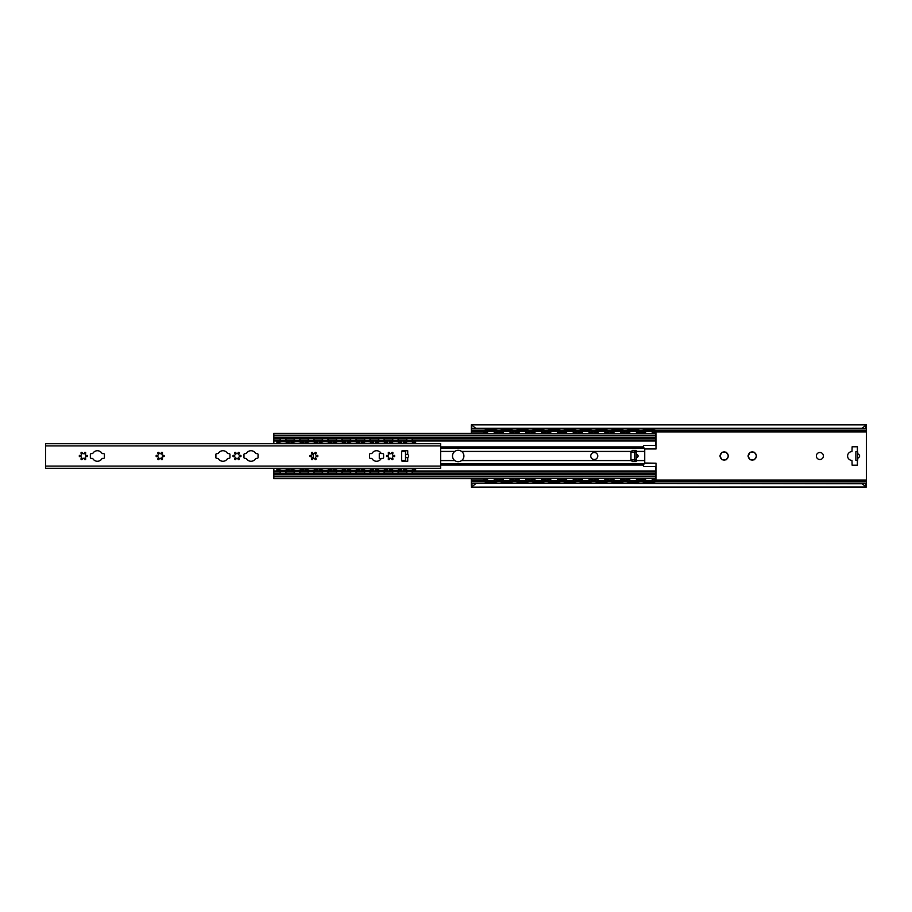<?xml version="1.0" encoding="UTF-8"?>
<svg xmlns="http://www.w3.org/2000/svg" width="912" height="912" viewBox="0 0 912 912"><rect width="100%" height="100%" fill="white"/><g stroke="black" fill="none" stroke-linecap="round" stroke-linejoin="round"><path stroke-width="1.37" d="M816.365 456A3.511 3.511 0 0 1 821.632 452.956A3.511 3.511 0 0 1 821.632 459.044A3.511 3.511 0 0 1 816.365 456M748.604 455.339L749.812 452.774A0.661 0.661 0 0 1 750.713 452.249A4.058 4.058 0 0 1 753.848 452.249A0.661 0.661 0 0 1 754.737 452.774A4.058 4.058 0 0 1 756.31 455.487A0.661 0.661 0 0 1 756.31 456.513L754.737 459.226A0.661 0.661 0 0 1 753.848 459.751A4.058 4.058 0 0 1 750.713 459.751A0.661 0.661 0 0 1 749.812 459.226L748.25 456.513A0.661 0.661 0 0 1 748.25 455.487L748.604 455.339M748.25 455.487A4.058 4.058 0 0 1 749.812 452.774M756.31 456.513A4.058 4.058 0 0 1 754.737 459.226M749.812 459.226A4.058 4.058 0 0 1 748.25 456.513M750.713 452.249L753.848 452.249M754.737 452.774L756.31 455.487M753.848 459.751L750.713 459.751M866.4 424.958L865.499 428.743L862.011 428.298L866.4 424.878L471.367 424.878L475.756 428.298L472.268 428.743L471.367 426.725L471.367 433.303M471.367 478.697L471.367 485.389M866.4 426.611L866.4 485.389M725.747 459.751A4.058 4.058 0 0 1 722.623 459.751A0.661 0.661 0 0 1 721.723 459.226A4.058 4.058 0 0 1 720.161 456.513A0.661 0.661 0 0 1 720.161 455.487A4.058 4.058 0 0 1 721.723 452.774A0.661 0.661 0 0 1 722.623 452.249A4.058 4.058 0 0 1 725.747 452.249A0.661 0.661 0 0 1 726.647 452.774A4.058 4.058 0 0 1 728.209 455.487A0.661 0.661 0 0 1 728.209 456.513A4.058 4.058 0 0 1 726.647 459.226A0.661 0.661 0 0 1 725.747 459.751L722.623 459.751M857.622 454.244L858.055 454.267A1.858 1.756 0 0 1 858.055 457.733L857.622 457.756M857.405 460.389L857.405 465.223L852.139 465.223L851.979 460.389A4.389 4.389 0 0 1 847.59 456A4.389 4.389 0 0 1 851.979 451.611L852.139 446.777L857.405 446.777L857.405 451.611M720.161 455.487L721.723 452.774M728.209 456.513L726.647 459.226M721.723 459.226L720.161 456.513M722.623 452.249L725.747 452.249M726.647 452.774L728.209 455.487M855.866 451.611L855.866 460.389L857.622 460.389L857.622 451.611L855.866 451.611M857.622 459.956L858.055 457.733M858.055 454.267L857.622 452.044M865.499 483.257L866.4 487.042L862.011 483.702L865.499 483.257L472.268 483.257L862.011 483.702M475.756 483.702L471.367 487.122L866.4 487.042M472.268 428.743L865.499 428.743M471.367 424.958L471.367 426.725M471.367 487.042L472.268 483.257M475.756 428.298L862.011 428.298M644.738 448.978L656.024 448.978L655.933 430.293L653.733 430.019L653.733 430.669L655.933 430.943M634.649 459.557L631.001 459.99M644.738 463.193L656.024 463.193L644.738 463.022M631.001 452.01L634.649 452.443M645.058 431.456L652.764 431.456M652.764 480.544L645.058 480.544M629.257 431.456L636.964 431.456M636.964 480.544L629.257 480.544M613.457 431.456L621.163 431.456M621.163 480.544L613.457 480.544M597.656 431.456L605.363 431.456M605.363 480.544L597.656 480.544M581.856 431.456L589.562 431.456M589.562 480.544L581.856 480.544M566.044 431.456L573.751 431.456M573.751 480.544L566.044 480.544M550.244 431.456L557.95 431.456M557.95 480.544L550.244 480.544M534.443 431.456L542.15 431.456M542.15 480.544L534.443 480.544M518.643 431.456L526.349 431.456M526.349 480.544L518.643 480.544M502.843 431.456L510.549 431.456M510.549 480.544L502.843 480.544M655.933 481.057L653.733 481.331L653.733 481.981L655.933 481.707L656.024 463.193M644.077 481.981L644.077 481.331L641.888 481.057L641.888 481.707L644.077 481.981L653.733 481.981M641.888 478.697L641.888 481.057M644.077 430.669L644.077 430.019L641.888 430.293L641.888 430.943L653.733 430.669M641.888 430.943L641.888 433.303M644.077 430.019L653.733 430.019M640.133 481.057L637.933 481.331L637.933 481.981L640.133 481.707L640.133 478.697M628.277 481.981L628.277 481.331L626.088 481.057L626.088 481.707L628.277 481.981L637.933 481.981M628.277 481.331L637.933 481.331M640.133 430.293L637.933 430.019L637.933 430.669L640.133 430.943L640.133 430.293L641.9 430.27M628.277 430.669L628.277 430.019L626.088 430.293L626.088 430.943L637.933 430.669M626.088 430.943L626.088 433.303M640.133 433.303L640.133 430.943M628.277 430.019L637.933 430.019M624.332 481.057L622.132 481.331L622.132 481.981L624.332 481.707L624.332 478.697M612.476 481.981L612.476 481.331L610.288 481.057L610.288 481.707L612.476 481.981L622.132 481.981M612.476 481.331L622.132 481.331M624.332 430.293L622.132 430.019L622.132 430.669L624.332 430.943L624.332 430.293L626.099 430.27M612.476 430.669L612.476 430.019L610.288 430.293L610.288 430.943L622.132 430.669M610.288 430.943L610.288 433.303M624.332 433.303L624.332 430.943M612.476 430.019L622.132 430.019M608.532 481.057L606.332 481.331L606.332 481.981L608.532 481.707L608.532 478.697M596.676 481.981L596.676 481.331L594.487 481.057L594.487 481.707L596.676 481.981L606.332 481.981M596.676 481.331L606.332 481.331M608.532 430.293L606.332 430.019L606.332 430.669L608.532 430.943L608.532 430.293L610.299 430.27M596.676 430.669L596.676 430.019L594.487 430.293L594.487 430.943L606.332 430.669M594.487 430.943L594.487 433.303M608.532 433.303L608.532 430.943M596.676 430.019L606.332 430.019M592.732 481.057L590.531 481.331L590.531 481.981L592.732 481.707L592.732 478.697M580.876 481.981L580.876 481.331L578.675 481.057L578.675 481.707L580.876 481.981L590.531 481.981M580.876 481.331L590.531 481.331M592.732 430.293L590.531 430.019L590.531 430.669L592.732 430.943L592.732 430.293L594.487 430.27M580.876 430.669L580.876 430.019L578.675 430.293L578.675 430.943L590.531 430.669M578.675 430.943L578.675 433.303M592.732 433.303L592.732 430.943M580.876 430.019L590.531 430.019M576.92 481.057L574.731 481.331L574.731 481.981L576.92 481.707L576.92 478.697M565.075 481.981L565.075 481.331L562.875 481.057L562.875 481.707L565.075 481.981L574.731 481.981M565.075 481.331L574.731 481.331M576.92 430.293L574.731 430.019L574.731 430.669L576.92 430.943L576.92 430.293L578.687 430.27M565.075 430.669L565.075 430.019L562.875 430.293L562.875 430.943L574.731 430.669M562.875 430.943L562.875 433.303M576.92 433.303L576.92 430.943M565.075 430.019L574.731 430.019M561.119 481.057L558.931 481.331L558.931 481.981L561.119 481.707L561.119 478.697M549.275 481.981L549.275 481.331L547.075 481.057L547.075 481.707L549.275 481.981L558.931 481.981M549.275 481.331L558.931 481.331M561.119 430.293L558.931 430.019L558.931 430.669L561.119 430.943L561.119 430.293L562.886 430.27M549.275 430.669L549.275 430.019L547.075 430.293L547.075 430.943L558.931 430.669M547.075 430.943L547.075 433.303M561.119 433.303L561.119 430.943M549.275 430.019L558.931 430.019M545.319 481.057L543.13 481.331L543.13 481.981L545.319 481.707L545.319 478.697M533.474 481.981L533.474 481.331L531.274 481.057L531.274 481.707L533.474 481.981L543.13 481.981M533.474 481.331L543.13 481.331M545.319 430.293L543.13 430.019L543.13 430.669L545.319 430.943L545.319 430.293L547.086 430.27M533.474 430.669L533.474 430.019L531.274 430.293L531.274 430.943L543.13 430.669M531.274 430.943L531.274 433.303M545.319 433.303L545.319 430.943M533.474 430.019L543.13 430.019M529.519 481.057L527.33 481.331L527.33 481.981L529.519 481.707L529.519 478.697M517.674 481.981L517.674 481.331L515.474 481.057L515.474 481.707L517.674 481.981L527.33 481.981M517.674 481.331L527.33 481.331M529.519 430.293L527.33 430.019L527.33 430.669L529.519 430.943L529.519 430.293L531.286 430.27M517.674 430.669L517.674 430.019L515.474 430.293L515.474 430.943L527.33 430.669M515.474 430.943L515.474 433.303M529.519 433.303L529.519 430.943M517.674 430.019L527.33 430.019M513.718 481.057L511.529 481.331L511.529 481.981L513.718 481.707L513.718 478.697M501.874 481.981L501.874 481.331L499.673 481.057L499.673 481.707L501.874 481.981L511.529 481.981M501.874 481.331L511.529 481.331M513.718 430.293L511.529 430.019L511.529 430.669L513.718 430.943L513.718 430.293M501.874 430.669L501.874 430.019L499.673 430.293L499.673 430.943L511.529 430.669M499.673 430.943L499.673 433.303M513.718 433.303L513.718 430.943M501.874 430.019L511.529 430.019M494.749 480.544L487.042 480.544M487.042 431.456L494.749 431.456M497.918 481.057L495.718 481.331L495.718 481.981L497.918 481.707L497.918 478.697M486.062 481.981L486.062 481.331L483.873 481.057L483.873 481.707L486.062 481.981L495.718 481.981M486.062 481.331L495.718 481.331M497.918 430.293L495.718 430.019L495.718 430.669L497.918 430.943L497.918 430.293L499.685 430.27M486.062 430.669L486.062 430.019L483.873 430.293L483.873 430.943L495.718 430.669M483.873 430.943L483.873 433.303M497.918 433.303L497.918 430.943M486.062 430.019L495.718 430.019M483.873 478.697L483.873 481.057M499.673 478.697L499.673 481.057M515.474 478.697L515.474 481.057M531.274 478.697L531.274 481.057M547.075 478.697L547.075 481.057M562.875 478.697L562.875 481.057M578.675 478.697L578.675 481.057M594.487 478.697L594.487 481.057M610.288 478.697L610.288 481.057M626.088 478.697L626.088 481.057M644.077 481.331L653.733 481.331M452.489 456A5.711 5.711 0 0 1 454.769 451.429C457.049 449.924 459.34 449.924 461.62 451.429A5.711 5.711 0 0 1 461.62 460.571C459.34 462.076 457.049 462.076 454.769 460.571A5.711 5.711 0 0 1 452.489 456M631.56 451.429L632.233 450.425L636.177 450.425L636.177 461.575L632.233 461.575L631.56 460.571A0.878 0.878 0 0 1 630.956 459.728L630.956 452.272A0.878 0.878 0 0 1 631.56 451.429L461.62 451.429M651.772 433.303L655.717 433.303L655.717 444.144A1.322 1.322 0 0 1 654.394 445.466L644.522 445.466A1.322 1.322 0 0 0 643.211 446.903L644.738 448.875L644.738 463.125L643.211 465.097A1.322 1.322 0 0 0 644.522 466.534L654.394 466.534A1.322 1.322 0 0 1 655.717 467.856L655.717 478.697L651.772 478.697M590.748 456A3.511 3.511 0 0 1 596.015 452.956A3.511 3.511 0 0 1 596.015 459.044A3.511 3.511 0 0 1 590.748 456M636.177 451.394L634.649 451.394L634.649 460.606L636.177 460.606M636.177 454.461L636.622 454.484A1.79 1.539 0 0 1 636.622 457.516L636.177 457.539M636.177 459.956L636.622 457.516M636.622 454.484L636.177 452.044M273.839 468.289L273.839 478.697L488.034 478.697M488.034 433.303L273.839 433.303L273.839 443.711M493.757 478.697L503.834 478.697M509.557 478.697L519.635 478.697M525.358 478.697L535.435 478.697M541.158 478.697L551.236 478.697M556.97 478.697L567.036 478.697M572.77 478.697L582.836 478.697M588.571 478.697L598.637 478.697M604.371 478.697L614.449 478.697M620.171 478.697L630.249 478.697M635.972 478.697L646.049 478.697M273.839 478.424L655.717 478.424M273.839 473.248L655.717 473.248M273.839 438.752L655.717 438.752M273.839 433.576L655.717 433.576M493.757 433.303L503.834 433.303M509.557 433.303L519.635 433.303M525.358 433.303L535.435 433.303M541.158 433.303L551.236 433.303M556.97 433.303L567.036 433.303M572.77 433.303L582.836 433.303M588.571 433.303L598.637 433.303M604.371 433.303L614.449 433.303M620.171 433.303L630.249 433.303M635.972 433.303L646.049 433.303M311.414 453.15L312.805 453.15M313.261 453.629L313.261 458.371M312.805 458.85L311.414 458.85M389.196 459.557L388.318 459.34M386.996 456.638L386.996 455.362M388.318 452.66L389.196 452.443M379.278 458.497L379.278 453.503L380.977 453.15A0.878 0.878 0 0 0 381.74 453.583L382.698 453.583A0.878 0.878 0 0 1 383.576 454.461L383.576 457.539A0.878 0.878 0 0 1 382.698 458.417L381.74 458.417A0.878 0.878 0 0 0 380.999 458.827L379.278 458.497M383.485 454.085L383.485 457.915M405.521 471.185L405.521 470.535L403.332 470.17L403.332 470.82L405.521 471.185L413.421 471.185L415.621 470.82L415.621 470.17L413.421 470.535L413.421 471.185M405.521 470.535L413.421 470.535M415.621 441.18L413.421 440.815L413.421 441.465L415.621 441.83L415.621 441.18M405.521 441.465L405.521 440.815L403.332 441.18L403.332 441.83L413.421 441.465M403.332 441.83L403.332 443.711M415.621 443.711L415.621 441.83M406.102 442.411A3.466 0.581 0 0 1 406.011 442.274A3.466 0.581 0 0 1 409.477 441.682A3.466 0.581 0 0 1 412.942 442.274A3.466 0.581 0 0 1 412.84 442.411M405.521 440.815L413.421 440.815M391.476 471.185L391.476 470.535L389.287 470.17L389.287 470.82L391.476 471.185L399.376 471.185L401.576 470.82L401.576 470.17L399.376 470.535L399.376 471.185M391.476 470.535L399.376 470.535M401.576 470.17L401.576 468.289M389.287 468.289L389.287 470.17M398.795 469.589A3.466 0.581 180 0 1 398.897 469.726A3.466 0.581 180 0 1 395.432 470.318A3.466 0.581 180 0 1 391.955 469.726A3.466 0.581 180 0 1 392.057 469.589M401.576 441.18L399.376 440.815L399.376 441.465L401.576 441.83L401.576 441.18M391.476 440.815L389.287 441.18L389.287 441.83L391.476 441.465L391.476 440.815L399.376 440.815M391.476 441.465L399.376 441.465M377.431 471.185L377.431 470.535L375.242 470.17L375.242 470.82L377.431 471.185L385.331 471.185L387.532 470.82L387.532 470.17L385.331 470.535L385.331 471.185M375.242 468.289L375.242 470.17M377.431 470.535L385.331 470.535M387.532 470.17L387.532 468.289M384.75 469.589A3.466 0.581 180 0 1 384.853 469.726A3.466 0.581 180 0 1 381.387 470.318A3.466 0.581 180 0 1 377.91 469.726A3.466 0.581 180 0 1 378.013 469.589M387.532 441.18L385.331 440.815L385.331 441.465L387.532 441.83L387.532 441.18M377.431 441.465L377.431 440.815L375.242 441.18L375.242 441.83L385.331 441.465M375.242 441.83L375.242 443.711M387.532 443.711L387.532 441.83M378.013 442.411A3.466 0.581 0 0 1 377.91 442.274A3.466 0.581 0 0 1 381.387 441.682A3.466 0.581 0 0 1 384.853 442.274A3.466 0.581 0 0 1 384.75 442.411M377.431 440.815L385.331 440.815M363.386 471.185L363.386 470.535L361.186 470.17L361.186 470.82L363.386 471.185L371.287 471.185L373.475 470.82L373.475 470.17L371.287 470.535L371.287 471.185M363.386 470.535L371.287 470.535M373.475 470.17L373.475 468.289M361.186 468.289L361.186 470.17M370.705 469.589A3.466 0.581 180 0 1 370.808 469.726A3.466 0.581 180 0 1 367.331 470.318A3.466 0.581 180 0 1 363.865 469.726A3.466 0.581 180 0 1 363.968 469.589M373.475 441.18L371.287 440.815L371.287 441.465L373.475 441.83L373.475 441.18M363.386 440.815L361.186 441.18L361.186 441.83L363.386 441.465L363.386 440.815L371.287 440.815M363.386 441.465L371.287 441.465M349.342 471.185L349.342 470.535L347.141 470.17L347.141 470.82L349.342 471.185L357.242 471.185L359.431 470.82L359.431 470.17L357.242 470.535L357.242 471.185M347.141 468.289L347.141 470.17M349.342 470.535L357.242 470.535M359.431 470.17L359.431 468.289M356.66 469.589A3.466 0.581 180 0 1 356.763 469.726A3.466 0.581 180 0 1 353.286 470.318A3.466 0.581 180 0 1 349.82 469.726A3.466 0.581 180 0 1 349.923 469.589M359.431 441.18L357.242 440.815L357.242 441.465L359.431 441.83L359.431 441.18M349.342 441.465L349.342 440.815L347.141 441.18L347.141 441.83L357.242 441.465M347.141 441.83L347.141 443.711M359.431 443.711L359.431 441.83M349.923 442.411A3.466 0.581 0 0 1 349.82 442.274A3.466 0.581 0 0 1 353.286 441.682A3.466 0.581 0 0 1 356.763 442.274A3.466 0.581 0 0 1 356.66 442.411M349.342 440.815L357.242 440.815M335.297 471.185L335.297 470.535L333.097 470.17L333.097 470.82L335.297 471.185L343.197 471.185L345.386 470.82L345.386 470.17L343.197 470.535L343.197 471.185M335.297 470.535L343.197 470.535M345.386 470.17L345.386 468.289M333.097 468.289L333.097 470.17M342.616 469.589A3.466 0.581 180 0 1 342.707 469.726A3.466 0.581 180 0 1 339.241 470.318A3.466 0.581 180 0 1 335.776 469.726A3.466 0.581 180 0 1 335.878 469.589M345.386 441.18L343.197 440.815L343.197 441.465L345.386 441.83L345.386 441.18M335.297 440.815L333.097 441.18L333.097 441.83L335.297 441.465L335.297 440.815L343.197 440.815M335.297 441.465L343.197 441.465M321.252 471.185L321.252 470.535L319.052 470.17L319.052 470.82L321.252 471.185L329.152 471.185L331.341 470.82L331.341 470.17L329.152 470.535L329.152 471.185M319.052 468.289L319.052 470.17M321.252 470.535L329.152 470.535M331.341 470.17L331.341 468.289M328.559 469.589A3.466 0.581 180 0 1 328.662 469.726A3.466 0.581 180 0 1 325.196 470.318A3.466 0.581 180 0 1 321.731 469.726A3.466 0.581 180 0 1 321.833 469.589M331.341 441.18L329.152 440.815L329.152 441.465L331.341 441.83L331.341 441.18M321.252 441.465L321.252 440.815L319.052 441.18L319.052 441.83L329.152 441.465M319.052 441.83L319.052 443.711M331.341 443.711L331.341 441.83M321.833 442.411A3.466 0.581 0 0 1 321.731 442.274A3.466 0.581 0 0 1 325.196 441.682A3.466 0.581 0 0 1 328.662 442.274A3.466 0.581 0 0 1 328.559 442.411M321.252 440.815L329.152 440.815M307.207 471.185L307.207 470.535L305.007 470.17L305.007 470.82L307.207 471.185L315.107 471.185L317.296 470.82L317.296 470.17L315.107 470.535L315.107 471.185M307.207 470.535L315.107 470.535M317.296 470.17L317.296 468.289M305.007 468.289L305.007 470.17M314.515 469.589A3.466 0.581 180 0 1 314.617 469.726A3.466 0.581 180 0 1 311.152 470.318A3.466 0.581 180 0 1 307.686 469.726A3.466 0.581 180 0 1 307.789 469.589M317.296 441.18L315.107 440.815L315.107 441.465L317.296 441.83L317.296 441.18M307.207 440.815L305.007 441.18L305.007 441.83L307.207 441.465L307.207 440.815L315.107 440.815M307.207 441.465L315.107 441.465M293.162 471.185L293.162 470.535L290.962 470.17L290.962 470.82L293.162 471.185L301.063 471.185L303.251 470.82L303.251 470.17L301.063 470.535L301.063 471.185M290.962 468.289L290.962 470.17M293.162 470.535L301.063 470.535M303.251 470.17L303.251 468.289M300.47 469.589A3.466 0.581 180 0 1 300.572 469.726A3.466 0.581 180 0 1 297.107 470.318A3.466 0.581 180 0 1 293.641 469.726A3.466 0.581 180 0 1 293.744 469.589M303.251 441.18L301.063 440.815L301.063 441.465L303.251 441.83L303.251 441.18M293.162 441.465L293.162 440.815L290.962 441.18L290.962 441.83L301.063 441.465M290.962 441.83L290.962 443.711M303.251 443.711L303.251 441.83M293.744 442.411A3.466 0.581 0 0 1 293.641 442.274A3.466 0.581 0 0 1 297.107 441.682A3.466 0.581 0 0 1 300.572 442.274A3.466 0.581 0 0 1 300.47 442.411M293.162 440.815L301.063 440.815M412.84 469.589A3.466 0.581 180 0 1 412.942 469.726A3.466 0.581 180 0 1 409.477 470.318A3.466 0.581 180 0 1 406.011 469.726A3.466 0.581 180 0 1 406.102 469.589M392.057 442.411A3.466 0.581 0 0 1 391.955 442.274A3.466 0.581 0 0 1 395.432 441.682A3.466 0.581 0 0 1 398.897 442.274A3.466 0.581 0 0 1 398.795 442.411M363.968 442.411A3.466 0.581 0 0 1 363.865 442.274A3.466 0.581 0 0 1 367.331 441.682A3.466 0.581 0 0 1 370.808 442.274A3.466 0.581 0 0 1 370.705 442.411M335.878 442.411A3.466 0.581 0 0 1 335.776 442.274A3.466 0.581 0 0 1 339.241 441.682A3.466 0.581 0 0 1 342.707 442.274A3.466 0.581 0 0 1 342.616 442.411M307.789 442.411A3.466 0.581 0 0 1 307.686 442.274A3.466 0.581 0 0 1 311.152 441.682A3.466 0.581 0 0 1 314.617 442.274A3.466 0.581 0 0 1 314.515 442.411M279.106 471.185L279.106 470.535L276.917 470.17L276.917 470.82L279.106 471.185L287.006 471.185L289.207 470.82L289.207 470.17L287.006 470.535L287.006 471.185M279.106 470.535L287.006 470.535M289.207 470.17L289.207 468.289M276.917 468.289L276.917 470.17M286.425 469.589A3.466 0.581 180 0 1 286.528 469.726A3.466 0.581 180 0 1 283.062 470.318A3.466 0.581 180 0 1 279.596 469.726A3.466 0.581 180 0 1 279.699 469.589M289.207 441.18L287.006 440.815L287.006 441.465L289.207 441.83L289.207 441.18M279.106 441.465L279.106 440.815L276.917 441.18L276.917 441.83L287.006 441.465M276.917 441.83L276.917 443.711M289.207 443.711L289.207 441.83M279.699 442.411A3.466 0.581 0 0 1 279.596 442.274A3.466 0.581 0 0 1 283.062 441.682A3.466 0.581 0 0 1 286.528 442.274A3.466 0.581 0 0 1 286.425 442.411M279.106 440.815L287.006 440.815M415.621 470.17L415.621 468.289M403.332 468.289L403.332 470.17M401.576 443.711L401.576 441.83M389.287 441.83L389.287 443.711M373.475 443.711L373.475 441.83M361.186 441.83L361.186 443.711M345.386 443.711L345.386 441.83M333.097 441.83L333.097 443.711M317.296 443.711L317.296 441.83M305.007 441.83L305.007 443.711M380.999 458.827A5.267 5.267 0 0 1 372.107 458.827A0.878 0.878 0 0 0 371.366 458.417L370.409 458.417A0.878 0.878 0 0 1 369.531 457.539L369.531 454.461A0.878 0.878 0 0 1 370.409 453.583L371.366 453.583A0.878 0.878 0 0 0 372.107 453.173A5.267 5.267 0 0 1 380.999 453.173M229.072 458.417L228.114 458.417A0.878 0.878 0 0 0 227.373 458.827A5.267 5.267 0 0 1 218.481 458.827A0.878 0.878 0 0 0 217.74 458.417L216.782 458.417A0.878 0.878 0 0 1 215.905 457.539L215.905 454.461A0.878 0.878 0 0 1 216.782 453.583L217.74 453.583A0.878 0.878 0 0 0 218.481 453.173A5.267 5.267 0 0 1 227.373 453.173A0.878 0.878 0 0 0 228.114 453.583L229.072 453.583A0.878 0.878 0 0 1 229.949 454.461L229.949 457.539A0.878 0.878 0 0 1 229.072 458.417M257.161 458.417L256.204 458.417A0.878 0.878 0 0 0 255.463 458.827A5.267 5.267 0 0 1 246.571 458.827A0.878 0.878 0 0 0 245.83 458.417L244.872 458.417A0.878 0.878 0 0 1 243.994 457.539L243.994 454.461A0.878 0.878 0 0 1 244.872 453.583L245.83 453.583A0.878 0.878 0 0 0 246.571 453.173A5.267 5.267 0 0 1 255.463 453.173A0.878 0.878 0 0 0 256.204 453.583L257.161 453.583A0.878 0.878 0 0 1 258.039 454.461L258.039 457.539A0.878 0.878 0 0 1 257.161 458.417M103.535 458.417L102.577 458.417A0.878 0.878 0 0 0 101.836 458.827A5.267 5.267 0 0 1 92.944 458.827A0.878 0.878 0 0 0 92.203 458.417L91.246 458.417A0.878 0.878 0 0 1 90.368 457.539L90.368 454.461A0.878 0.878 0 0 1 91.246 453.583L92.203 453.583A0.878 0.878 0 0 0 92.944 453.173A5.267 5.267 0 0 1 101.836 453.173A0.878 0.878 0 0 0 102.577 453.583L103.535 453.583A0.878 0.878 0 0 1 104.413 454.461L104.413 457.539A0.878 0.878 0 0 1 103.535 458.417M387.361 455.373A1.106 1.106 0 0 0 388.444 453.503A0.661 0.661 0 0 1 388.546 452.443A0.661 0.661 0 0 1 389.527 452.888A1.106 1.106 0 0 0 391.681 452.888A0.661 0.661 0 0 1 392.65 452.443A0.661 0.661 0 0 1 392.764 453.503A1.106 1.106 0 0 0 393.836 455.373A0.661 0.661 0 0 1 394.702 456A0.661 0.661 0 0 1 393.836 456.627A1.106 1.106 0 0 0 392.764 458.497A0.661 0.661 0 0 1 392.65 459.557A0.661 0.661 0 0 1 391.681 459.112A1.106 1.106 0 0 0 389.527 459.112A0.661 0.661 0 0 1 388.546 459.557A0.661 0.661 0 0 1 388.444 458.497A1.106 1.106 0 0 0 387.361 456.627A0.661 0.661 0 0 1 386.494 456A0.661 0.661 0 0 1 387.361 455.373M310.547 455.373A1.106 1.106 0 0 0 311.63 453.503A0.661 0.661 0 0 1 311.733 452.443A0.661 0.661 0 0 1 312.713 452.888A1.106 1.106 0 0 0 314.868 452.888A0.661 0.661 0 0 1 315.837 452.443A0.661 0.661 0 0 1 315.951 453.503A1.106 1.106 0 0 0 317.023 455.373A0.661 0.661 0 0 1 317.889 456A0.661 0.661 0 0 1 317.023 456.627A1.106 1.106 0 0 0 315.951 458.497A0.661 0.661 0 0 1 315.837 459.557A0.661 0.661 0 0 1 314.868 459.112A1.106 1.106 0 0 0 312.713 459.112A0.661 0.661 0 0 1 311.733 459.557A0.661 0.661 0 0 1 311.63 458.497A1.106 1.106 0 0 0 310.547 456.627A0.661 0.661 0 0 1 309.681 456A0.661 0.661 0 0 1 310.547 455.373M233.734 455.373A1.106 1.106 0 0 0 234.817 453.503A0.661 0.661 0 0 1 234.92 452.443A0.661 0.661 0 0 1 235.9 452.888A1.106 1.106 0 0 0 238.055 452.888A0.661 0.661 0 0 1 239.024 452.443A0.661 0.661 0 0 1 239.138 453.503A1.106 1.106 0 0 0 240.209 455.373A0.661 0.661 0 0 1 241.076 456A0.661 0.661 0 0 1 240.209 456.627A1.106 1.106 0 0 0 239.138 458.497A0.661 0.661 0 0 1 239.024 459.557A0.661 0.661 0 0 1 238.055 459.112A1.106 1.106 0 0 0 235.9 459.112A0.661 0.661 0 0 1 234.92 459.557A0.661 0.661 0 0 1 234.817 458.497A1.106 1.106 0 0 0 233.734 456.627A0.661 0.661 0 0 1 232.868 456A0.661 0.661 0 0 1 233.734 455.373M156.921 455.373A1.106 1.106 0 0 0 158.004 453.503A0.661 0.661 0 0 1 158.107 452.443A0.661 0.661 0 0 1 159.087 452.888A1.106 1.106 0 0 0 161.242 452.888A0.661 0.661 0 0 1 162.211 452.443A0.661 0.661 0 0 1 162.325 453.503A1.106 1.106 0 0 0 163.396 455.373A0.661 0.661 0 0 1 164.263 456A0.661 0.661 0 0 1 163.396 456.627A1.106 1.106 0 0 0 162.325 458.497A0.661 0.661 0 0 1 162.211 459.557A0.661 0.661 0 0 1 161.242 459.112A1.106 1.106 0 0 0 159.087 459.112A0.661 0.661 0 0 1 158.107 459.557A0.661 0.661 0 0 1 158.004 458.497A1.106 1.106 0 0 0 156.921 456.627A0.661 0.661 0 0 1 156.055 456A0.661 0.661 0 0 1 156.921 455.373M80.108 455.373A1.106 1.106 0 0 0 81.191 453.503A0.661 0.661 0 0 1 81.293 452.443A0.661 0.661 0 0 1 82.274 452.888A1.106 1.106 0 0 0 84.428 452.888A0.661 0.661 0 0 1 85.397 452.443A0.661 0.661 0 0 1 85.511 453.503A1.106 1.106 0 0 0 86.583 455.373A0.661 0.661 0 0 1 87.449 456A0.661 0.661 0 0 1 86.583 456.627A1.106 1.106 0 0 0 85.511 458.497A0.661 0.661 0 0 1 85.397 459.557A0.661 0.661 0 0 1 84.428 459.112A1.106 1.106 0 0 0 82.274 459.112A0.661 0.661 0 0 1 81.293 459.557A0.661 0.661 0 0 1 81.191 458.497A1.106 1.106 0 0 0 80.108 456.627A0.661 0.661 0 0 1 79.241 456A0.661 0.661 0 0 1 80.108 455.373M45.6 443.711L45.6 468.289L440.633 468.289L440.633 443.711L45.6 443.711L440.633 443.711M405.521 454.29L407.721 454.529A2.12 1.756 0 0 1 407.721 457.471L405.521 457.71L405.521 450.733L407.721 450.733L402.466 450.733A0.878 0.878 0 0 0 401.588 451.611L401.588 460.389A0.878 0.878 0 0 0 402.466 461.267L407.721 461.267L405.521 461.267L405.521 457.71M405.521 460.389L405.521 461.267M471.367 480.111L483.873 480.111M497.918 480.111L499.673 480.111M513.718 480.111L515.474 480.111M529.519 480.111L531.274 480.111M545.319 480.111L547.075 480.111M561.119 480.111L562.875 480.111M576.92 480.111L578.675 480.111M592.732 480.111L594.487 480.111M608.532 480.111L610.288 480.111M624.332 480.111L626.088 480.111M640.133 480.111L641.888 480.111M655.933 480.111L866.4 480.111M471.367 431.889L483.873 431.889M497.918 431.889L499.673 431.889M513.718 431.889L515.474 431.889M529.519 431.889L531.274 431.889M545.319 431.889L547.075 431.889M561.119 431.889L562.875 431.889M576.92 431.889L578.675 431.889M592.732 431.889L594.487 431.889M608.532 431.889L610.288 431.889M624.332 431.889L626.088 431.889M640.133 431.889L641.888 431.889M655.933 431.889L866.4 431.889M471.367 481.73L483.884 481.73M497.906 481.73L499.685 481.73M513.707 481.73L515.485 481.73M529.507 481.73L531.286 481.73M545.308 481.73L547.086 481.73M561.108 481.73L562.886 481.73M576.92 481.73L578.687 481.73M592.72 481.73L594.487 481.73M608.521 481.73L610.299 481.73M624.321 481.73L626.099 481.73M640.121 481.73L641.9 481.73M655.922 481.73L866.4 481.73M471.367 430.27L483.884 430.27M513.707 430.27L515.485 430.27M655.922 430.27L866.4 430.27M632.233 461.233L636.177 461.233M632.233 450.767L636.177 450.767M644.738 448.807L656.024 448.807M641.888 432.083L645.251 432.083M652.57 432.083L655.933 432.083M626.088 432.083L629.451 432.083M636.77 432.083L640.133 432.083M610.288 432.083L613.651 432.083M620.958 432.083L624.332 432.083M594.487 432.083L597.85 432.083M605.158 432.083L608.532 432.083M578.675 432.083L582.05 432.083M589.357 432.083L592.732 432.083M562.875 432.083L566.249 432.083M573.557 432.083L576.92 432.083M547.075 432.083L550.449 432.083M557.756 432.083L561.119 432.083M531.274 432.083L534.649 432.083M541.956 432.083L545.319 432.083M515.474 432.083L518.837 432.083M526.156 432.083L529.519 432.083M499.673 432.083L503.036 432.083M510.355 432.083L513.718 432.083M483.873 432.083L487.236 432.083M494.555 432.083L497.918 432.083M483.873 479.484L487.453 479.484M494.338 479.484L497.918 479.484M499.673 479.484L503.253 479.484M510.139 479.484L513.718 479.484M515.474 479.484L519.053 479.484M525.939 479.484L529.519 479.484M531.274 479.484L534.854 479.484M541.751 479.484L545.319 479.484M547.075 479.484L550.654 479.484M557.551 479.484L561.119 479.484M562.875 479.484L566.455 479.484M573.352 479.484L576.92 479.484M578.675 479.484L582.255 479.484M589.152 479.484L592.732 479.484M594.487 479.484L598.055 479.484M604.952 479.484L608.532 479.484M610.288 479.484L613.856 479.484M620.753 479.484L624.332 479.484M626.088 479.484L629.668 479.484M636.553 479.484L640.133 479.484M641.888 479.484L645.468 479.484M652.354 479.484L655.933 479.484M641.888 432.516L645.468 432.516M652.354 432.516L655.933 432.516M626.088 432.516L629.668 432.516M636.553 432.516L640.133 432.516M610.288 432.516L613.856 432.516M620.753 432.516L624.332 432.516M594.487 432.516L598.055 432.516M604.952 432.516L608.532 432.516M578.675 432.516L582.255 432.516M589.152 432.516L592.732 432.516M562.875 432.516L566.455 432.516M573.352 432.516L576.92 432.516M547.075 432.516L550.654 432.516M557.551 432.516L561.119 432.516M531.274 432.516L534.854 432.516M541.751 432.516L545.319 432.516M515.474 432.516L519.053 432.516M525.939 432.516L529.519 432.516M499.673 432.516L503.253 432.516M510.139 432.516L513.718 432.516M483.873 432.516L487.453 432.516M494.338 432.516L497.918 432.516M641.888 479.917L645.251 479.917M652.57 479.917L655.933 479.917M610.288 479.917L613.651 479.917M620.958 479.917L624.332 479.917M626.088 479.917L629.451 479.917M636.77 479.917L640.133 479.917M594.487 479.917L597.85 479.917M605.158 479.917L608.532 479.917M562.875 479.917L566.249 479.917M573.557 479.917L576.92 479.917M578.675 479.917L582.05 479.917M589.357 479.917L592.732 479.917M547.075 479.917L550.449 479.917M557.756 479.917L561.119 479.917M515.474 479.917L518.837 479.917M526.156 479.917L529.519 479.917M531.274 479.917L534.649 479.917M541.956 479.917L545.319 479.917M499.673 479.917L503.036 479.917M510.355 479.917L513.718 479.917M483.873 479.917L487.236 479.917M494.555 479.917L497.918 479.917M636.177 451.429L644.738 451.429M440.633 448.396L644.59 448.396M401.611 451.429L405.521 451.429M440.633 451.429L454.769 451.429M461.62 460.571L631.56 460.571M401.611 460.571L405.521 460.571M440.633 460.571L454.769 460.571M440.633 463.604L644.59 463.604M636.177 460.571L644.738 460.571M634.649 459.728L636.177 459.728M634.649 452.272L636.177 452.272M440.633 465.097L643.211 465.097M273.839 471.002L277.202 471.002M288.922 471.002L291.247 471.002M302.966 471.002L305.292 471.002M317.011 471.002L319.337 471.002M331.067 471.002L333.382 471.002M345.112 471.002L347.426 471.002M359.157 471.002L361.471 471.002M373.202 471.002L375.516 471.002M387.247 471.002L389.561 471.002M401.291 471.002L403.606 471.002M415.336 471.002L655.717 471.002M643.541 447.655L440.633 447.655M643.211 446.903L440.633 446.903M273.839 440.998L277.202 440.998M288.922 440.998L291.247 440.998M302.966 440.998L305.292 440.998M317.011 440.998L319.337 440.998M331.067 440.998L333.382 440.998M345.112 440.998L347.426 440.998M359.157 440.998L361.471 440.998M373.202 440.998L375.516 440.998M387.247 440.998L389.561 440.998M401.291 440.998L403.606 440.998M415.336 440.998L655.717 440.998M273.839 476.668L655.717 476.668M273.839 474.833L655.717 474.833M273.839 471.755L279.859 471.755M286.265 471.755L293.903 471.755M300.31 471.755L307.96 471.755M314.355 471.755L322.004 471.755M328.4 471.755L336.049 471.755M342.445 471.755L350.094 471.755M356.489 471.755L364.139 471.755M370.534 471.755L378.184 471.755M384.579 471.755L392.228 471.755M398.624 471.755L406.273 471.755M412.669 471.755L655.717 471.755M440.633 464.345L643.541 464.345M273.839 440.245L279.859 440.245M286.265 440.245L293.903 440.245M300.31 440.245L307.96 440.245M314.355 440.245L322.004 440.245M328.4 440.245L336.049 440.245M342.445 440.245L350.094 440.245M356.489 440.245L364.139 440.245M370.534 440.245L378.184 440.245M384.579 440.245L392.228 440.245M398.624 440.245L406.273 440.245M412.669 440.245L655.717 440.245M273.839 437.167L655.717 437.167M273.839 435.332L655.717 435.332M403.332 442.924L406.273 442.924M412.669 442.924L415.621 442.924M389.287 469.076L392.228 469.076M398.624 469.076L401.576 469.076M375.242 469.076L378.184 469.076M384.579 469.076L387.532 469.076M375.242 442.924L378.184 442.924M384.579 442.924L387.532 442.924M361.186 469.076L364.139 469.076M370.534 469.076L373.475 469.076M347.141 469.076L350.094 469.076M356.489 469.076L359.431 469.076M347.141 442.924L350.094 442.924M356.489 442.924L359.431 442.924M333.097 469.076L336.049 469.076M342.445 469.076L345.386 469.076M319.052 469.076L322.004 469.076M328.388 469.076L331.341 469.076M319.052 442.924L322.004 442.924M328.388 442.924L331.341 442.924M305.007 469.076L307.96 469.076M314.344 469.076L317.296 469.076M290.962 469.076L293.915 469.076M300.299 469.076L303.251 469.076M290.962 442.924L293.915 442.924M300.299 442.924L303.251 442.924M276.917 469.076L279.87 469.076M286.254 469.076L289.207 469.076M276.917 442.924L279.87 442.924M286.254 442.924L289.207 442.924M403.332 443.357L406.501 443.357M412.452 443.357L415.621 443.357M403.332 469.076L406.273 469.076M412.669 469.076L415.621 469.076M403.332 468.643L406.501 468.643M412.452 468.643L415.621 468.643M276.917 468.643L280.087 468.643M286.037 468.643L289.207 468.643M290.962 468.643L294.131 468.643M300.082 468.643L303.251 468.643M305.007 468.643L308.176 468.643M314.127 468.643L317.296 468.643M319.052 468.643L322.221 468.643M328.172 468.643L331.341 468.643M333.097 468.643L336.266 468.643M342.217 468.643L345.386 468.643M347.141 468.643L350.311 468.643M356.261 468.643L359.431 468.643M361.186 468.643L364.355 468.643M370.306 468.643L373.475 468.643M375.242 468.643L378.412 468.643M384.362 468.643L387.532 468.643M389.287 468.643L392.456 468.643M398.407 468.643L401.576 468.643M389.287 442.924L392.228 442.924M398.624 442.924L401.576 442.924M389.287 443.357L392.456 443.357M398.407 443.357L401.576 443.357M375.242 443.357L378.412 443.357M384.362 443.357L387.532 443.357M361.186 442.924L364.139 442.924M370.534 442.924L373.475 442.924M361.186 443.357L364.355 443.357M370.306 443.357L373.475 443.357M347.141 443.357L350.311 443.357M356.261 443.357L359.431 443.357M333.097 442.924L336.049 442.924M342.445 442.924L345.386 442.924M333.097 443.357L336.266 443.357M342.217 443.357L345.386 443.357M319.052 443.357L322.221 443.357M328.172 443.357L331.341 443.357M305.007 442.924L307.96 442.924M314.344 442.924L317.296 442.924M305.007 443.357L308.176 443.357M314.127 443.357L317.296 443.357M290.962 443.357L294.131 443.357M300.082 443.357L303.251 443.357M276.917 443.357L280.087 443.357M286.037 443.357L289.207 443.357M45.6 466.1L440.633 466.1M45.6 445.9L440.633 445.9M407.721 457.471L407.721 461.267M407.721 450.733L407.721 454.529M486.985 481.981A3.956 3.956 0 0 0 487.396 483.257M494.384 483.257A3.956 3.956 0 0 0 494.806 481.981M494.783 480.738A3.956 3.956 0 0 0 493.483 478.424M488.308 478.424A3.956 3.956 0 0 0 487.008 480.738M487.008 431.262A3.956 3.956 0 0 0 488.308 433.576M493.483 433.576A3.956 3.956 0 0 0 494.783 431.262M494.806 430.019A3.956 3.956 0 0 0 494.384 428.743M487.396 428.743A3.956 3.956 0 0 0 486.985 430.019M502.786 481.981A3.956 3.956 0 0 0 503.207 483.257M510.196 483.257A3.956 3.956 0 0 0 510.606 481.981M510.595 480.738A3.956 3.956 0 0 0 509.284 478.424M504.108 478.424A3.956 3.956 0 0 0 502.808 480.738M502.808 431.262A3.956 3.956 0 0 0 504.108 433.576M509.284 433.576A3.956 3.956 0 0 0 510.595 431.262M510.606 430.019A3.956 3.956 0 0 0 510.196 428.743M503.207 428.743A3.956 3.956 0 0 0 502.786 430.019M518.586 481.981A3.956 3.956 0 0 0 519.008 483.257M525.996 483.257A3.956 3.956 0 0 0 526.406 481.981M526.395 480.738A3.956 3.956 0 0 0 525.084 478.424M519.908 478.424A3.956 3.956 0 0 0 518.609 480.738M518.609 431.262A3.956 3.956 0 0 0 519.908 433.576M525.084 433.576A3.956 3.956 0 0 0 526.395 431.262M526.406 430.019A3.956 3.956 0 0 0 525.996 428.743M519.008 428.743A3.956 3.956 0 0 0 518.586 430.019M534.386 481.981A3.956 3.956 0 0 0 534.808 483.257M541.796 483.257A3.956 3.956 0 0 0 542.207 481.981M542.195 480.738A3.956 3.956 0 0 0 540.884 478.424M535.709 478.424A3.956 3.956 0 0 0 534.409 480.738M534.409 431.262A3.956 3.956 0 0 0 535.709 433.576M540.884 433.576A3.956 3.956 0 0 0 542.195 431.262M542.207 430.019A3.956 3.956 0 0 0 541.796 428.743M534.808 428.743A3.956 3.956 0 0 0 534.386 430.019M550.187 481.981A3.956 3.956 0 0 0 550.609 483.257M557.597 483.257A3.956 3.956 0 0 0 558.007 481.981M557.996 480.738A3.956 3.956 0 0 0 556.685 478.424M551.509 478.424A3.956 3.956 0 0 0 550.21 480.738M550.21 431.262A3.956 3.956 0 0 0 551.509 433.576M556.685 433.576A3.956 3.956 0 0 0 557.996 431.262M558.007 430.019A3.956 3.956 0 0 0 557.597 428.743M550.609 428.743A3.956 3.956 0 0 0 550.187 430.019M565.999 481.981A3.956 3.956 0 0 0 566.409 483.257M573.397 483.257A3.956 3.956 0 0 0 573.808 481.981M573.796 480.738A3.956 3.956 0 0 0 572.485 478.424M567.31 478.424A3.956 3.956 0 0 0 566.01 480.738M566.01 431.262A3.956 3.956 0 0 0 567.31 433.576M572.485 433.576A3.956 3.956 0 0 0 573.796 431.262M573.808 430.019A3.956 3.956 0 0 0 573.397 428.743M566.409 428.743A3.956 3.956 0 0 0 565.999 430.019M581.799 481.981A3.956 3.956 0 0 0 582.209 483.257M589.198 483.257A3.956 3.956 0 0 0 589.608 481.981M589.597 480.738A3.956 3.956 0 0 0 588.297 478.424M583.121 478.424A3.956 3.956 0 0 0 581.81 480.738M581.81 431.262A3.956 3.956 0 0 0 583.121 433.576M588.297 433.576A3.956 3.956 0 0 0 589.597 431.262M589.608 430.019A3.956 3.956 0 0 0 589.198 428.743M582.209 428.743A3.956 3.956 0 0 0 581.799 430.019M597.599 481.981A3.956 3.956 0 0 0 598.01 483.257M604.998 483.257A3.956 3.956 0 0 0 605.42 481.981M605.397 480.738A3.956 3.956 0 0 0 604.097 478.424M598.922 478.424A3.956 3.956 0 0 0 597.611 480.738M597.611 431.262A3.956 3.956 0 0 0 598.922 433.576M604.097 433.576A3.956 3.956 0 0 0 605.397 431.262M605.42 430.019A3.956 3.956 0 0 0 604.998 428.743M598.01 428.743A3.956 3.956 0 0 0 597.599 430.019M613.4 481.981A3.956 3.956 0 0 0 613.81 483.257M620.798 483.257A3.956 3.956 0 0 0 621.22 481.981M621.197 480.738A3.956 3.956 0 0 0 619.898 478.424M614.722 478.424A3.956 3.956 0 0 0 613.411 480.738M613.411 431.262A3.956 3.956 0 0 0 614.722 433.576M619.898 433.576A3.956 3.956 0 0 0 621.197 431.262M621.22 430.019A3.956 3.956 0 0 0 620.798 428.743M613.81 428.743A3.956 3.956 0 0 0 613.4 430.019M629.2 481.981A3.956 3.956 0 0 0 629.611 483.257M636.599 483.257A3.956 3.956 0 0 0 637.021 481.981M636.998 480.738A3.956 3.956 0 0 0 635.698 478.424M630.523 478.424A3.956 3.956 0 0 0 629.212 480.738M629.212 431.262A3.956 3.956 0 0 0 630.523 433.576M635.698 433.576A3.956 3.956 0 0 0 636.998 431.262M637.021 430.019A3.956 3.956 0 0 0 636.599 428.743M629.611 428.743A3.956 3.956 0 0 0 629.2 430.019M645.001 481.981A3.956 3.956 0 0 0 645.411 483.257M652.399 483.257A3.956 3.956 0 0 0 652.821 481.981M652.798 480.738A3.956 3.956 0 0 0 651.499 478.424M646.323 478.424A3.956 3.956 0 0 0 645.012 480.738M645.012 431.262A3.956 3.956 0 0 0 646.323 433.576M651.499 433.576A3.956 3.956 0 0 0 652.798 431.262M652.821 430.019A3.956 3.956 0 0 0 652.399 428.743M645.411 428.743A3.956 3.956 0 0 0 645.001 430.019M279.676 471.185A3.466 3.466 0 0 0 281.056 473.248M285.068 473.248A3.466 3.466 0 0 0 286.448 471.185M286.482 469.828A3.466 3.466 0 0 0 285.798 468.289M280.326 468.289A3.466 3.466 0 0 0 279.642 469.828M279.642 442.172A3.466 3.466 0 0 0 280.326 443.711M285.798 443.711A3.466 3.466 0 0 0 286.482 442.172M286.448 440.815A3.466 3.466 0 0 0 285.068 438.752M281.056 438.752A3.466 3.466 0 0 0 279.676 440.815M293.721 471.185A3.466 3.466 0 0 0 295.1 473.248M299.113 473.248A3.466 3.466 0 0 0 300.493 471.185M300.527 469.828A3.466 3.466 0 0 0 299.843 468.289M294.371 468.289A3.466 3.466 0 0 0 293.687 469.828M293.687 442.172A3.466 3.466 0 0 0 294.371 443.711M299.843 443.711A3.466 3.466 0 0 0 300.527 442.172M300.493 440.815A3.466 3.466 0 0 0 299.113 438.752M295.1 438.752A3.466 3.466 0 0 0 293.721 440.815M307.777 471.185A3.466 3.466 0 0 0 309.145 473.248M313.158 473.248A3.466 3.466 0 0 0 314.537 471.185M314.572 469.828A3.466 3.466 0 0 0 313.888 468.289M308.416 468.289A3.466 3.466 0 0 0 307.732 469.828M307.732 442.172A3.466 3.466 0 0 0 308.416 443.711M313.888 443.711A3.466 3.466 0 0 0 314.572 442.172M314.537 440.815A3.466 3.466 0 0 0 313.158 438.752M309.145 438.752A3.466 3.466 0 0 0 307.777 440.815M321.822 471.185A3.466 3.466 0 0 0 323.201 473.248M327.203 473.248A3.466 3.466 0 0 0 328.582 471.185M328.616 469.828A3.466 3.466 0 0 0 327.932 468.289M322.46 468.289A3.466 3.466 0 0 0 321.776 469.828M321.776 442.172A3.466 3.466 0 0 0 322.46 443.711M327.932 443.711A3.466 3.466 0 0 0 328.616 442.172M328.582 440.815A3.466 3.466 0 0 0 327.203 438.752M323.201 438.752A3.466 3.466 0 0 0 321.822 440.815M335.867 471.185A3.466 3.466 0 0 0 337.246 473.248M341.248 473.248A3.466 3.466 0 0 0 342.627 471.185M342.661 469.828A3.466 3.466 0 0 0 341.977 468.289M336.505 468.289A3.466 3.466 0 0 0 335.833 469.828M335.833 442.172A3.466 3.466 0 0 0 336.505 443.711M341.977 443.711A3.466 3.466 0 0 0 342.661 442.172M342.627 440.815A3.466 3.466 0 0 0 341.248 438.752M337.246 438.752A3.466 3.466 0 0 0 335.867 440.815M349.912 471.185A3.466 3.466 0 0 0 351.291 473.248M355.292 473.248A3.466 3.466 0 0 0 356.672 471.185M356.706 469.828A3.466 3.466 0 0 0 356.022 468.289M350.55 468.289A3.466 3.466 0 0 0 349.877 469.828M349.877 442.172A3.466 3.466 0 0 0 350.55 443.711M356.022 443.711A3.466 3.466 0 0 0 356.706 442.172M356.672 440.815A3.466 3.466 0 0 0 355.292 438.752M351.291 438.752A3.466 3.466 0 0 0 349.912 440.815M363.956 471.185A3.466 3.466 0 0 0 365.336 473.248M369.337 473.248A3.466 3.466 0 0 0 370.717 471.185M370.751 469.828A3.466 3.466 0 0 0 370.078 468.289M364.595 468.289A3.466 3.466 0 0 0 363.922 469.828M363.922 442.172A3.466 3.466 0 0 0 364.595 443.711M370.078 443.711A3.466 3.466 0 0 0 370.751 442.172M370.717 440.815A3.466 3.466 0 0 0 369.337 438.752M365.336 438.752A3.466 3.466 0 0 0 363.956 440.815M378.001 471.185A3.466 3.466 0 0 0 379.381 473.248M383.382 473.248A3.466 3.466 0 0 0 384.761 471.185M384.796 469.828A3.466 3.466 0 0 0 384.123 468.289M378.64 468.289A3.466 3.466 0 0 0 377.967 469.828M377.967 442.172A3.466 3.466 0 0 0 378.64 443.711M384.123 443.711A3.466 3.466 0 0 0 384.796 442.172M384.761 440.815A3.466 3.466 0 0 0 383.382 438.752M379.381 438.752A3.466 3.466 0 0 0 378.001 440.815M392.046 471.185A3.466 3.466 0 0 0 393.425 473.248M397.427 473.248A3.466 3.466 0 0 0 398.806 471.185M398.84 469.828A3.466 3.466 0 0 0 398.168 468.289M392.696 468.289A3.466 3.466 0 0 0 392.012 469.828M392.012 442.172A3.466 3.466 0 0 0 392.696 443.711M398.168 443.711A3.466 3.466 0 0 0 398.84 442.172M398.806 440.815A3.466 3.466 0 0 0 397.427 438.752M393.425 438.752A3.466 3.466 0 0 0 392.046 440.815M406.091 471.185A3.466 3.466 0 0 0 407.47 473.248M411.472 473.248A3.466 3.466 0 0 0 412.851 471.185M412.885 469.828A3.466 3.466 0 0 0 412.213 468.289M406.741 468.289A3.466 3.466 0 0 0 406.057 469.828M406.057 442.172A3.466 3.466 0 0 0 406.741 443.711M412.213 443.711A3.466 3.466 0 0 0 412.885 442.172M412.851 440.815A3.466 3.466 0 0 0 411.472 438.752M407.47 438.752A3.466 3.466 0 0 0 406.091 440.815"/></g></svg>
